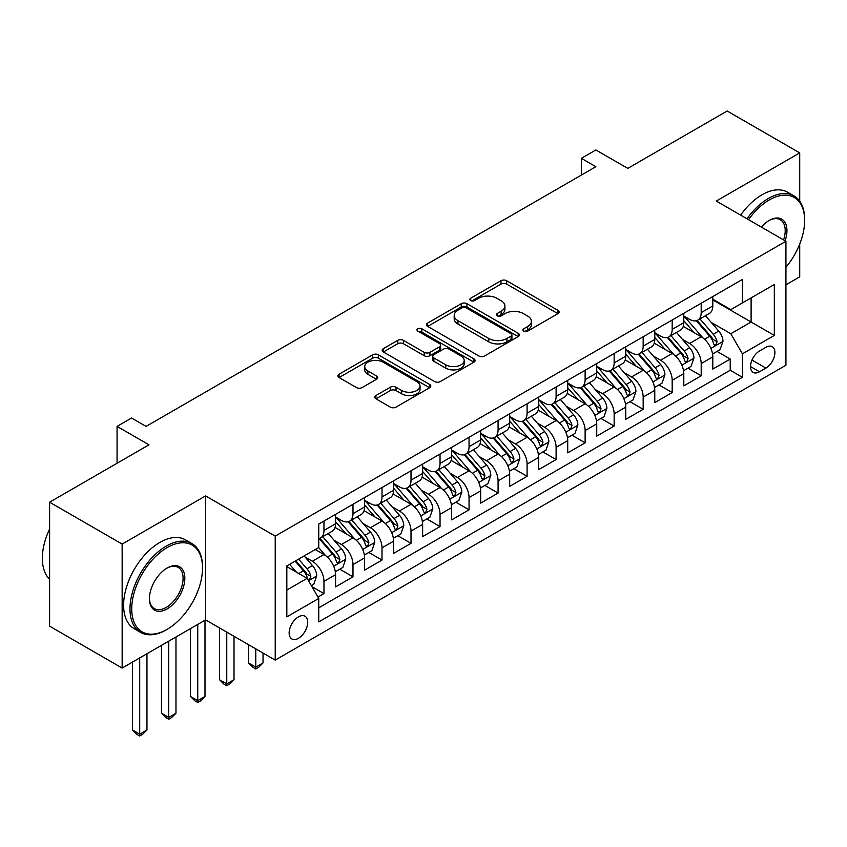 <?xml version="1.0" encoding="UTF-8"?>
<svg xmlns="http://www.w3.org/2000/svg" width="847" height="847" viewBox="0 0 847 847"><rect width="100%" height="100%" fill="white"/><g stroke="black" fill="none" stroke-linecap="round" stroke-linejoin="round"><path stroke-width="1.27" d="M523.69 331.113A2.816 1.63 0 0 0 527.681 331.113L557.94 313.634A4.023 2.329 0 0 0 559.126 311.992A4.023 2.329 0 0 0 557.94 310.351L506.675 280.749A4.023 2.329 0 0 0 500.979 280.749L470.71 298.218A2.816 1.63 0 0 0 469.884 299.372A2.816 1.63 0 0 0 470.71 300.526A2.816 1.63 0 0 0 474.701 300.526L478.619 298.26A12.885 7.443 0 0 1 496.85 298.26L501.117 300.727A12.885 7.443 0 0 1 504.897 305.989A12.885 7.443 0 0 1 501.117 311.251L497.2 313.517A2.816 1.63 0 0 0 496.374 314.661A2.816 1.63 0 0 0 497.2 315.815A2.816 1.63 0 0 0 501.191 315.815L505.108 313.559A12.885 7.443 0 0 1 523.34 313.559L527.607 316.026A12.885 7.443 0 0 1 531.387 321.288A12.885 7.443 0 0 1 527.607 326.55L523.69 328.805A2.816 1.63 0 0 0 522.864 329.959A2.816 1.63 0 0 0 523.69 331.113L523.69 328.805M298.43 638.32A13.129 7.581 120 0 0 307.016 626.748A13.129 7.581 120 0 0 304.994 616.224A13.129 7.581 120 0 0 298.43 616.87A13.129 7.581 120 0 0 289.854 628.442A13.129 7.581 120 0 0 291.866 638.966A13.129 7.581 120 0 0 298.43 638.32M375.941 395.528A4.023 2.329 0 0 0 374.755 397.179A4.023 2.329 0 0 0 375.941 398.821L390.319 407.121A4.023 2.329 0 0 0 396.015 407.121L429.63 387.725A4.023 2.329 0 0 0 430.805 386.073A4.023 2.329 0 0 0 429.63 384.432L378.355 354.829A4.023 2.329 0 0 0 372.659 354.829L339.054 374.236A4.023 2.329 0 0 0 337.868 375.877A4.023 2.329 0 0 0 339.054 377.529L356.428 387.555A4.023 2.329 0 0 0 362.124 387.555L376.513 379.255A4.023 2.329 0 0 0 377.688 377.603A4.023 2.329 0 0 0 376.513 375.962L367.894 370.986A10.778 6.225 0 0 1 364.739 366.592A10.778 6.225 0 0 1 371.388 360.843A10.778 6.225 0 0 1 383.13 362.188L416.883 381.679A10.778 6.225 0 0 1 420.038 386.073A10.778 6.225 0 0 1 413.389 391.822A10.778 6.225 0 0 1 401.647 390.478L396.015 387.227A4.023 2.329 0 0 0 390.319 387.227L375.941 395.528L375.941 398.821M799.716 201.163L799.716 152.894L727.171 111.01L627.786 168.384L595.865 149.961L581.36 158.336L595.865 166.711L146.086 426.39L131.581 418.016L117.066 426.39L117.066 463.245M122.148 544.081L122.148 668.061L205.577 619.888L205.577 495.918L122.148 544.081L49.602 502.197L148.987 444.813L117.066 426.39M205.577 495.918L275.222 536.119L785.931 241.268L785.931 365.237L275.222 660.099L275.222 536.119M799.716 152.894L716.287 201.057L785.931 241.268M478.904 355.984A4.023 2.329 0 0 0 484.6 355.984L518.205 336.577A4.023 2.329 0 0 0 519.391 334.936A4.023 2.329 0 0 0 518.205 333.284L466.941 303.692A4.023 2.329 0 0 0 461.244 303.692L427.629 323.088A4.023 2.329 0 0 0 426.454 324.74A4.023 2.329 0 0 0 427.629 326.381L478.904 355.984M418.937 331.717A2.816 1.63 0 0 1 421.795 332.119L421.795 328.763L473.918 358.863A4.023 2.329 0 0 1 475.103 360.504A4.023 2.329 0 0 1 473.918 362.145L440.313 381.552A4.023 2.329 0 0 1 434.617 381.552L383.342 351.95L383.342 348.668A4.023 2.329 0 0 0 382.166 350.309A4.023 2.329 0 0 0 383.342 351.95M383.342 348.668L397.73 340.356A4.023 2.329 0 0 1 403.426 340.356L424.22 352.363A4.023 2.329 0 0 0 429.916 352.363L439.455 346.857A4.023 2.329 0 0 0 440.631 345.216A4.023 2.329 0 0 0 439.455 343.564L417.804 331.071A2.816 1.63 0 0 1 416.978 329.917A2.816 1.63 0 0 1 418.725 328.414A2.816 1.63 0 0 1 421.795 328.763M122.148 668.061L49.602 626.177L49.602 502.197M785.931 284.825L799.716 276.863L799.716 244.074M317.943 597.061L323.967 593.588L311.929 586.632M305.079 557.051L312.363 561.254A16.411 9.476 60 0 1 323.967 581.36L335.571 574.658L335.571 586.886L352.987 576.839L339.785 569.216M334.089 540.291L341.383 544.505A16.411 9.476 60 0 1 352.987 564.6L364.591 557.898L364.591 570.137L382.008 560.079L368.805 552.456M363.109 523.541L370.393 527.745A16.411 9.476 60 0 1 382.008 547.85L393.611 541.148L393.611 553.377L411.017 543.329L397.815 535.706M392.129 506.781L399.413 510.995A16.411 9.476 60 0 1 411.017 531.101L422.632 524.399L422.632 536.627L440.038 526.569L426.835 518.946M421.15 490.032L428.434 494.235A16.411 9.476 60 0 1 440.038 514.341L451.652 507.639L451.652 519.867L469.058 509.82L455.855 502.197M450.17 473.282L457.454 477.486A16.411 9.476 60 0 1 469.058 497.591L480.662 490.889L480.662 503.118L498.078 493.07L484.876 485.447M479.18 456.522L486.464 460.736A16.411 9.476 60 0 1 498.078 480.842L509.682 474.14L509.682 486.369L527.099 476.31L513.885 468.687M508.2 439.773L515.484 443.976A16.411 9.476 60 0 1 527.099 464.082L538.703 457.38L538.703 469.609L556.108 459.561L542.906 451.938M537.22 423.024L544.505 427.227A16.411 9.476 60 0 1 556.108 447.332L567.723 440.631L567.723 452.859L585.129 442.812L571.926 435.189M566.241 406.264L573.525 410.477A16.411 9.476 60 0 1 585.129 430.572L596.733 423.871L596.733 436.11L614.149 426.052L600.947 418.429M595.25 389.514L602.545 393.717A16.411 9.476 60 0 1 614.149 413.823L625.753 407.121L625.753 419.35L643.169 409.302L629.967 401.679M624.271 372.765L631.555 376.968A16.411 9.476 60 0 1 643.169 397.074L654.773 390.372L654.773 402.6L672.179 392.542L658.977 384.919M653.291 356.005L660.575 360.208A16.411 9.476 60 0 1 672.179 380.314L683.794 373.612L683.794 385.851L701.2 375.793L701.2 363.564A16.411 9.476 -120 0 0 689.596 343.459L682.311 339.255M687.997 368.17L701.2 375.793M335.571 574.658A16.411 9.476 -120 0 0 323.967 554.552L315.264 549.523M364.591 557.898A16.411 9.476 -120 0 0 352.987 537.803L335.041 527.437M393.611 541.148A16.411 9.476 -120 0 0 382.008 521.043L364.062 510.688M422.632 524.399A16.411 9.476 -120 0 0 411.017 504.293L393.072 493.928M451.652 507.639A16.411 9.476 -120 0 0 440.038 487.533L422.092 477.179M480.662 490.889A16.411 9.476 -120 0 0 469.058 470.784L451.112 460.429M509.682 474.14A16.411 9.476 -120 0 0 498.078 454.034L480.133 443.669M538.703 457.38A16.411 9.476 -120 0 0 527.099 437.274L509.153 426.92M567.723 440.631A16.411 9.476 -120 0 0 556.108 420.525L538.163 410.16M596.733 423.871A16.411 9.476 -120 0 0 585.129 403.775L567.183 393.41M625.753 407.121A16.411 9.476 -120 0 0 614.149 387.015L596.203 376.661M654.773 390.372A16.411 9.476 -120 0 0 643.169 370.266L625.224 359.901M683.794 373.612A16.411 9.476 -120 0 0 672.179 353.517L654.233 343.151M765.91 347.312L759.526 350.997A12.726 7.348 120 0 0 751.215 362.209A12.726 7.348 120 0 0 753.163 372.405A12.726 7.348 120 0 0 759.526 371.769L765.91 368.085A12.726 7.348 120 0 0 774.222 356.873A12.726 7.348 120 0 0 772.273 346.688A12.726 7.348 120 0 0 765.91 347.312M286.826 590.073L307.143 578.342L318.747 598.448L318.747 621.899L742.406 377.307L742.406 353.845L730.802 333.739L711.321 322.495M318.747 598.448L286.826 616.87L286.826 565.944L318.747 547.511L318.747 524.06L742.406 279.457L742.406 302.919L774.327 284.486L774.327 335.423L742.406 353.845M335.571 517.019L341.383 520.376A16.411 9.476 60 0 0 349.589 521.191L361.193 514.489A16.411 9.476 -120 0 0 364.591 506.972L364.591 497.591M364.591 500.27L370.393 503.626A16.411 9.476 60 0 0 378.609 504.431L390.213 497.729A16.411 9.476 -120 0 0 393.611 490.222L393.611 480.831M393.611 483.521L399.413 486.866A16.411 9.476 60 0 0 407.619 487.681L419.233 480.98A16.411 9.476 -120 0 0 422.632 473.462L422.632 464.082M422.632 466.761L428.434 470.117A16.411 9.476 60 0 0 436.639 470.932L448.243 464.23A16.411 9.476 -120 0 0 451.652 456.713L451.652 447.332M451.652 450.011L457.454 453.357A16.411 9.476 60 0 0 465.659 454.172L477.263 447.47A16.411 9.476 -120 0 0 480.662 439.953L480.662 430.572M480.662 433.262L486.464 436.607A16.411 9.476 60 0 0 494.68 437.423L506.284 430.721A16.411 9.476 -120 0 0 509.682 423.204L509.682 413.823M509.682 416.502L515.484 419.858A16.411 9.476 60 0 0 523.69 420.663L535.304 413.971A16.411 9.476 -120 0 0 538.703 406.454L538.703 397.074M538.703 399.752L544.505 403.098A16.411 9.476 60 0 0 552.71 403.913L564.324 397.211A16.411 9.476 -120 0 0 567.723 389.694L567.723 380.314M567.723 382.992L573.525 386.348A16.411 9.476 60 0 0 581.73 387.164L593.334 380.462A16.411 9.476 -120 0 0 596.733 372.945L596.733 363.564M596.733 366.243L602.545 369.599A16.411 9.476 60 0 0 610.751 370.404L622.354 363.702A16.411 9.476 -120 0 0 625.753 356.195L625.753 346.804M625.753 349.493L631.555 352.839A16.411 9.476 60 0 0 639.771 353.654L651.375 346.952A16.411 9.476 -120 0 0 654.773 339.435L654.773 330.055M654.773 332.733L660.575 336.09A16.411 9.476 60 0 0 668.781 336.905L680.395 330.203A16.411 9.476 -120 0 0 683.794 322.686L683.794 313.305M318.747 607.828L730.22 370.266L730.22 359.043L712.803 369.091L712.803 356.862A16.411 9.476 -120 0 0 701.2 336.757L683.254 326.402M683.794 315.984L689.596 319.33A16.411 9.476 -120 0 0 697.801 320.145A16.411 9.476 -120 0 0 701.2 312.628L701.2 303.247M697.801 320.145L709.405 313.443A16.411 9.476 -120 0 0 712.803 305.936L712.803 296.545M323.967 521.043L323.967 530.423A16.411 9.476 60 0 1 320.568 537.94A16.411 9.476 60 0 1 318.747 538.607M320.568 537.94L332.172 531.238A16.411 9.476 -120 0 0 335.571 523.721L335.571 514.341M352.987 504.293L352.987 513.674A16.411 9.476 60 0 1 349.589 521.191M382.008 487.533L382.008 496.924A16.411 9.476 60 0 1 378.609 504.431M411.017 470.784L411.017 480.164A16.411 9.476 60 0 1 407.619 487.681M440.038 454.034L440.038 463.415A16.411 9.476 60 0 1 436.639 470.932M469.058 437.274L469.058 446.655A16.411 9.476 60 0 1 465.659 454.172M498.078 420.525L498.078 429.905A16.411 9.476 60 0 1 494.68 437.423M527.099 403.775L527.099 413.156A16.411 9.476 60 0 1 523.69 420.663M556.108 387.015L556.108 396.396A16.411 9.476 60 0 1 552.71 403.913M585.129 370.266L585.129 379.647A16.411 9.476 60 0 1 581.73 387.164M614.149 353.506L614.149 362.897A16.411 9.476 60 0 1 610.751 370.404M643.169 336.757L643.169 346.137A16.411 9.476 60 0 1 639.771 353.654M672.179 320.007L672.179 329.388A16.411 9.476 60 0 1 668.781 336.905M672.179 380.314L672.179 392.542M643.169 397.074L643.169 409.302M614.149 413.823L614.149 426.052M585.129 430.572L585.129 442.812M556.108 447.332L556.108 459.561M527.099 464.082L527.099 476.31M498.078 480.842L498.078 493.07M469.058 497.591L469.058 509.82M440.038 514.341L440.038 526.569M411.017 531.101L411.017 543.329M382.008 547.85L382.008 560.079M352.987 564.6L352.987 576.839M323.967 581.36L323.967 593.588M307.143 578.342L286.826 566.611M730.802 333.739L751.109 322.019L751.109 297.89L774.327 284.486M712.803 299.902L774.327 335.423M712.803 299.235L730.802 309.621L742.406 302.919M205.577 619.888L275.222 660.099M581.36 158.336L581.36 175.085M717.017 351.42L730.22 359.043M730.22 370.266L742.406 377.307M524.822 331.505L527.607 329.896A12.885 7.443 0 0 0 531.387 324.634L531.387 321.288M504.897 305.989L504.897 309.346A12.885 7.443 0 0 1 501.117 314.608L498.332 316.217M557.887 313.665L506.675 284.094A4.023 2.329 0 0 0 500.979 284.094L471.843 300.918M518.152 336.608L466.941 307.038A4.023 2.329 0 0 0 461.244 307.038L427.693 326.413M511.09 336.079A2.816 1.63 0 0 0 511.916 334.936A2.816 1.63 0 0 0 511.09 333.782L466.083 307.8A2.816 1.63 0 0 0 462.102 307.8L457.973 310.182A12.885 7.443 0 0 0 454.193 315.444A12.885 7.443 0 0 0 457.973 320.706L488.73 338.472A12.885 7.443 0 0 0 506.961 338.472L511.09 336.079L511.09 339.435A2.816 1.63 0 0 0 511.916 338.281L511.916 334.936M454.193 315.444L454.193 318.8A12.885 7.443 0 0 0 457.973 324.062L457.973 320.706M511.09 339.435L506.961 341.817A12.885 7.443 0 0 1 488.73 341.817L457.973 324.062M383.395 351.981L397.73 343.713L397.73 340.356M440.631 345.216L440.631 348.562A4.023 2.329 0 0 1 439.455 350.203L429.916 355.719A4.023 2.329 0 0 1 424.22 355.719L403.426 343.713A4.023 2.329 0 0 0 397.73 343.713M421.795 332.119L473.865 362.177M445.797 364.824A10.778 6.225 0 0 0 457.539 366.169A10.778 6.225 0 0 0 464.188 360.42A10.778 6.225 0 0 0 461.033 356.026L449.143 349.155A4.023 2.329 0 0 0 443.447 349.155L433.897 354.671A4.023 2.329 0 0 0 432.722 356.312A4.023 2.329 0 0 0 433.897 357.953L445.797 364.824L445.797 368.17A10.778 6.225 0 0 0 457.539 369.525A10.778 6.225 0 0 0 464.188 363.776L464.188 360.42M432.722 356.312L432.722 359.657A4.023 2.329 0 0 0 433.897 361.309L433.897 357.953M445.797 368.17L433.897 361.309M420.038 386.073L420.038 389.429A10.778 6.225 0 0 1 413.389 395.178A10.778 6.225 0 0 1 401.647 393.823L396.015 390.573A4.023 2.329 0 0 0 390.319 390.573L375.994 398.852M364.739 366.592L364.739 369.938A10.778 6.225 0 0 0 367.894 374.342L367.894 370.986M376.449 379.287L367.894 374.342M429.577 387.746L378.355 358.186A4.023 2.329 0 0 0 372.659 358.186L339.107 377.55M712.56 353.993L720.066 349.663L722.967 341.277A10.873 6.278 -120 0 0 718.732 331.071L705.466 315.719M702.809 337.815L687.086 319.615A31.392 18.126 -120 0 0 683.794 316.164M694.191 332.712L685.392 322.527A26.056 15.045 -120 0 0 683.794 320.78M696.319 320.738L709.733 336.259A10.873 6.278 60 0 1 713.608 343.755L714.402 345.047L715.874 344.835L717.091 341.743A10.873 6.278 -120 0 0 713.216 334.258L699.961 318.906M697.113 320.484L711.522 337.17A5.537 3.197 60 0 1 712.92 339.329L717.091 341.743M785.931 267.271A50.068 28.904 120 0 0 804.65 220.411A50.068 28.904 120 0 0 769.245 199.966A50.068 28.904 120 0 0 748.526 219.669M747.033 218.801A51.296 29.613 -60 0 1 768.377 198.463A51.296 29.613 -60 0 1 794.031 195.922A51.296 29.613 -60 0 1 804.65 219.405L804.65 220.411M761.379 227.081A25.029 14.452 -60 0 1 769.245 220.411L769.245 220.411A25.029 14.452 -60 0 1 785.105 240.781M740.649 215.117A51.296 29.613 -60 0 1 761.993 194.778A51.296 29.613 -60 0 1 787.646 192.237L794.031 195.922M783.581 239.902A23.801 13.743 120 0 0 780.278 219.733A23.801 13.743 120 0 0 768.811 220.665M166.256 629.861L167.124 629.353A50.068 28.904 120 0 0 202.528 568.041A50.068 28.904 120 0 0 167.124 547.596A50.068 28.904 120 0 0 131.73 608.919A50.068 28.904 120 0 0 167.124 629.353L166.256 629.861A51.296 29.613 -60 0 1 140.613 632.402A51.296 29.613 -60 0 1 132.746 591.291A51.296 29.613 -60 0 1 166.256 546.093A51.296 29.613 -60 0 1 191.909 543.552A51.296 29.613 -60 0 1 202.528 567.035L202.528 568.041M167.124 608.919A25.029 14.452 -60 0 1 149.421 598.691A25.029 14.452 -60 0 1 167.124 568.041L167.124 568.041A25.029 14.452 -60 0 1 184.826 578.257A25.029 14.452 -60 0 1 167.124 608.919M149.432 598.183A23.801 13.743 120 0 0 154.355 608.591A23.801 13.743 120 0 0 166.256 607.405A23.801 13.743 120 0 0 181.809 586.431A23.801 13.743 120 0 0 178.156 567.363A23.801 13.743 120 0 0 166.69 568.295M140.613 632.402L134.228 628.718A51.296 29.613 -60 0 1 126.362 587.606A51.296 29.613 -60 0 1 159.871 542.408A51.296 29.613 -60 0 1 185.525 539.867L191.909 543.552M49.602 579.263A51.296 29.613 -60 0 1 49.602 529.004M683.55 370.742L691.046 366.412L693.947 358.037A10.873 6.278 -120 0 0 689.712 347.821L676.457 332.469M673.799 354.575L658.077 336.365A31.392 18.126 -120 0 0 654.773 332.913M665.17 349.462L656.383 339.276A26.056 15.045 -120 0 0 654.773 337.53M667.309 337.487L680.713 353.019A10.873 6.278 60 0 1 684.588 360.504L685.382 361.796L686.853 361.595L688.071 358.503A10.873 6.278 -120 0 0 684.196 351.007L670.94 335.656M668.092 337.233L682.502 353.919A5.537 3.197 60 0 1 683.9 356.089L688.071 358.503M654.53 387.492L662.026 383.162L664.927 374.787A10.873 6.278 -120 0 0 660.692 364.581L647.436 349.229M644.779 371.325L629.056 353.125A31.392 18.126 -120 0 0 625.753 349.673M636.15 366.222L627.362 356.036A26.056 15.045 -120 0 0 625.753 354.29M638.289 354.247L651.692 369.768A10.873 6.278 60 0 1 655.578 377.264L656.361 378.556L657.833 378.344L659.061 375.253A10.873 6.278 -120 0 0 655.176 367.757L641.92 352.405M639.072 353.993L653.482 370.679A5.537 3.197 60 0 1 654.879 372.839L659.061 375.253M625.51 404.252L633.005 399.922L635.906 391.536A10.873 6.278 -120 0 0 631.671 381.33L618.416 365.978M615.758 388.074L600.036 369.874A31.392 18.126 -120 0 0 596.733 366.423M607.14 382.971L598.342 372.786A26.056 15.045 -120 0 0 596.733 371.039M609.268 370.997L622.683 386.528A10.873 6.278 60 0 1 626.558 394.014L627.352 395.305L628.813 395.094L630.041 392.002A10.873 6.278 -120 0 0 626.166 384.517L612.9 369.165M610.062 370.742L624.472 387.428A5.537 3.197 60 0 1 625.859 389.599L630.041 392.002M596.489 421.001L603.996 416.671L606.897 408.296A10.873 6.278 -120 0 0 602.662 398.079L589.396 382.738M586.738 404.834L571.016 386.624A31.392 18.126 -120 0 0 567.723 383.172M578.12 399.72L569.322 389.546A26.056 15.045 -120 0 0 567.723 387.788M580.248 387.746L593.662 403.278A10.873 6.278 60 0 1 597.537 410.763L598.331 412.055L599.803 411.854L601.021 408.762A10.873 6.278 -120 0 0 597.146 401.266L583.89 385.914M581.042 387.492L595.452 404.178A5.537 3.197 60 0 1 596.849 406.348L601.021 408.762M567.479 437.751L574.975 433.42L577.876 425.046A10.873 6.278 -120 0 0 573.641 414.839L560.386 399.488M557.728 421.584L542.006 403.384A31.392 18.126 -120 0 0 538.703 399.932M549.1 416.48L540.301 406.295A26.056 15.045 -120 0 0 538.703 404.548M551.238 404.506L564.642 420.027A10.873 6.278 60 0 1 568.517 427.523L569.311 428.815L570.783 428.603L572 425.512A10.873 6.278 -120 0 0 568.125 418.016L554.87 402.674M552.022 404.252L566.431 420.938A5.537 3.197 60 0 1 567.829 423.098L572 425.512M538.459 454.511L545.955 450.18L548.856 441.806A10.873 6.278 -120 0 0 544.621 431.589L531.365 416.237M528.708 438.344L512.986 420.133A31.392 18.126 -120 0 0 509.682 416.682M520.079 433.23L511.292 423.045A26.056 15.045 -120 0 0 509.682 421.298M522.218 421.255L535.622 436.787A10.873 6.278 60 0 1 539.507 444.273L540.291 445.564L541.762 445.353L542.98 442.261A10.873 6.278 -120 0 0 539.105 434.776L525.849 419.424M523.001 421.001L537.411 437.687A5.537 3.197 60 0 1 538.808 439.858L542.98 442.261M509.439 471.26L516.935 466.93L519.836 458.555A10.873 6.278 -120 0 0 515.601 448.338L502.345 432.997M499.688 455.093L483.965 436.893A31.392 18.126 -120 0 0 480.662 433.442M491.069 449.979L482.271 439.805A26.056 15.045 -120 0 0 480.662 438.047M493.198 438.015L506.612 453.537A10.873 6.278 60 0 1 510.487 461.033L511.281 462.314L512.742 462.113L513.97 459.021A10.873 6.278 -120 0 0 510.095 451.525L496.829 436.173M493.981 437.761L508.391 454.437A5.537 3.197 60 0 1 509.788 456.607L513.97 459.021M480.418 488.01L487.925 483.69L490.815 475.305A10.873 6.278 -120 0 0 486.58 465.098L473.325 449.746M470.667 471.843L454.945 453.643A31.392 18.126 -120 0 0 451.652 450.191M462.049 466.739L453.251 456.554A26.056 15.045 -120 0 0 451.652 454.807M464.177 454.765L477.592 470.286A10.873 6.278 60 0 1 481.467 477.782L482.261 479.074L483.732 478.862L484.95 475.77A10.873 6.278 -120 0 0 481.075 468.285L467.809 452.933M464.971 454.511L479.381 471.197A5.537 3.197 60 0 1 480.778 473.357L484.95 475.77M451.398 504.77L458.905 500.439L461.806 492.065A10.873 6.278 -120 0 0 457.571 481.848L444.304 466.496M441.658 488.603L425.925 470.392A31.392 18.126 -120 0 0 422.632 466.941M433.029 483.489L424.231 473.304A26.056 15.045 -120 0 0 422.632 471.557M435.157 471.514L448.571 487.046A10.873 6.278 60 0 1 452.446 494.532L453.24 495.823L454.712 495.622L455.93 492.52A10.873 6.278 -120 0 0 452.054 485.035L438.799 469.683M435.951 471.26L450.36 487.946A5.537 3.197 60 0 1 451.758 490.117L455.93 492.52M422.388 521.519L429.884 517.189L432.785 508.814A10.873 6.278 -120 0 0 428.55 498.608L415.295 483.256M412.637 505.352L396.915 487.152A31.392 18.126 -120 0 0 393.611 483.701M404.008 500.249L395.221 490.064A26.056 15.045 -120 0 0 393.611 488.306M406.147 488.274L419.551 503.796A10.873 6.278 60 0 1 423.436 511.292L424.22 512.573L425.692 512.371L426.909 509.28A10.873 6.278 -120 0 0 423.034 501.784L409.779 486.432M406.931 488.02L421.34 504.696A5.537 3.197 60 0 1 422.738 506.866L426.909 509.28M255.773 648.876L255.773 667.14L263.036 662.947L263.036 653.058M263.036 662.947L258.674 667.309L255.773 668.982L252.872 667.309L248.52 662.947L248.52 644.683M248.52 662.947L255.773 667.14L255.773 668.982M393.368 538.279L400.864 533.949L403.765 525.563A10.873 6.278 -120 0 0 399.53 515.357L386.274 500.005M383.617 522.101L367.894 503.901A31.392 18.126 -120 0 0 364.591 500.45M374.999 516.998L366.2 506.813A26.056 15.045 -120 0 0 364.591 505.066M377.127 505.024L390.541 520.556A10.873 6.278 60 0 1 394.416 528.041L395.2 529.333L396.671 529.121L397.899 526.029A10.873 6.278 -120 0 0 394.014 518.544L380.758 503.192M377.91 504.77L392.32 521.456A5.537 3.197 60 0 1 393.717 523.626L397.899 526.029M226.763 632.116L226.763 683.889L234.016 679.707L234.016 636.309M234.016 679.707L229.664 684.058L226.763 685.731L223.862 684.058L219.5 679.707L219.5 627.934M219.5 679.707L226.763 683.889L226.763 685.731M364.348 555.029L371.844 550.698L374.745 542.324A10.873 6.278 -120 0 0 370.51 532.107L357.254 516.755M354.597 538.861L338.874 520.651A31.392 18.126 -120 0 0 335.571 517.199M345.978 533.748L337.18 523.573A26.056 15.045 -120 0 0 335.571 521.816M348.106 521.773L361.521 537.305A10.873 6.278 60 0 1 365.396 544.79L366.19 546.082L367.651 545.881L368.879 542.789A10.873 6.278 -120 0 0 365.004 535.293L351.738 519.942M348.9 521.519L363.31 538.205A5.537 3.197 60 0 1 364.697 540.375L368.879 542.789M197.743 624.408L197.743 700.649L204.995 696.456L204.995 620.226M204.995 696.456L200.644 700.808L197.743 702.491L194.842 700.808L190.49 696.456L190.49 628.601M190.49 696.456L197.743 700.649L197.743 702.491M335.327 571.778L342.834 567.448L345.735 559.073A10.873 6.278 -120 0 0 341.5 548.867L328.234 533.515M325.576 555.611L318.641 547.575M316.958 550.508L315.825 549.195M319.086 538.533L332.5 554.054A10.873 6.278 60 0 1 336.375 561.55L337.17 562.842L338.641 562.63L339.859 559.539A10.873 6.278 -120 0 0 335.984 552.043L322.728 536.702M319.88 538.279L334.29 554.965A5.537 3.197 60 0 1 335.687 557.125L339.859 559.539M168.722 641.168L168.722 717.398L175.975 713.206L175.975 636.976M175.975 713.206L171.623 717.568L168.722 719.241L165.821 717.568L161.47 713.206L161.47 645.35M161.47 713.206L168.722 717.398L168.722 719.241M311.347 585.626L313.813 584.208L316.714 575.822A10.873 6.278 -120 0 0 312.479 565.616L304.126 555.95M296.344 572.106L289.621 564.324M287.938 567.257L286.826 565.965M295.137 561.148L303.48 570.814A10.873 6.278 60 0 1 307.355 578.3L308.149 579.592L309.621 579.38L310.838 576.288A10.873 6.278 -120 0 0 306.963 568.803L298.62 559.136M295.804 560.756L305.269 571.714A5.537 3.197 60 0 1 306.667 573.885L310.838 576.288M139.702 657.918L139.702 734.148L146.955 729.966L146.955 653.736M146.955 729.966L142.603 734.317L139.702 735.99L136.801 734.317L132.45 729.966L132.45 662.11M132.45 729.966L139.702 734.148L139.702 735.99M312.363 561.254L323.967 554.552M341.383 544.505L352.987 537.803M370.393 527.745L382.008 521.043M399.413 510.995L411.017 504.293M428.434 494.235L440.038 487.533M457.454 477.486L469.058 470.784M486.464 460.736L498.078 454.034M515.484 443.976L527.099 437.274M544.505 427.227L556.108 420.525M573.525 410.477L585.129 403.775M602.545 393.717L614.149 387.015M631.555 376.968L643.169 370.266M660.575 360.208L672.179 353.517M689.596 343.459L701.2 336.757M701.2 312.628L712.803 305.936M323.967 530.423L335.571 523.721M352.987 513.674L364.591 506.972M382.008 496.924L393.611 490.222M411.017 480.164L422.632 473.462M440.038 463.415L451.652 456.713M469.058 446.655L480.662 439.953M498.078 429.905L509.682 423.204M527.099 413.156L538.703 406.454M556.108 396.396L567.723 389.694M585.129 379.647L596.733 372.945M614.149 362.897L625.753 356.195M643.169 346.137L654.773 339.435M672.179 329.388L683.794 322.686M701.2 363.564L712.803 356.862M751.998 360.049L765.91 368.085M750.527 366.582L759.526 371.769M527.607 329.896L527.607 326.55M497.2 315.815L497.2 313.517M501.117 314.608L501.117 311.251M470.71 300.526L470.71 298.218M500.979 284.094L500.979 280.749M506.675 284.094L506.675 280.749M557.94 313.634L557.94 310.351M427.629 326.381L427.629 323.088M461.244 307.038L461.244 303.692M466.941 307.038L466.941 303.692M518.205 336.577L518.205 333.284M488.73 341.817L488.73 338.472M506.961 341.817L506.961 338.472M403.426 343.713L403.426 340.356M424.22 355.719L424.22 352.363M429.916 355.719L429.916 352.363M439.455 350.203L439.455 346.857M473.918 362.145L473.918 358.863M390.319 390.573L390.319 387.227M396.015 390.573L396.015 387.227M401.647 393.823L401.647 390.478M376.513 379.255L376.513 375.962M339.054 377.529L339.054 374.236M372.659 358.186L372.659 354.829M378.355 358.186L378.355 354.829M429.63 387.725L429.63 384.432M710.908 348.413L722.893 341.489M687.086 319.615L688.59 318.747M713.216 334.258L718.732 331.071M704.545 339.255L709.733 336.259M681.888 365.163L693.873 358.249M658.077 336.365L659.569 335.507M684.196 351.007L689.712 347.821M675.525 356.015L680.713 353.019M652.868 381.923L664.853 374.999M629.056 353.125L630.549 352.257M655.176 367.757L660.692 364.581M646.515 372.765L651.692 369.768M623.847 398.672L635.843 391.748M600.036 369.874L601.529 369.017M626.166 384.517L631.671 381.33M617.495 389.514L622.683 386.528M594.838 415.422L606.823 408.508M571.016 386.624L572.508 385.766M597.146 401.266L602.662 398.079M588.474 406.274L593.662 403.278M565.817 432.182L577.802 425.258M542.006 403.384L543.499 402.516M568.125 418.016L573.641 414.839M559.454 423.024L564.642 420.027M536.797 448.931L548.782 442.007M512.986 420.133L514.478 419.276M539.105 434.776L544.621 431.589M530.434 439.773L535.622 436.787M507.777 465.681L519.772 458.767M483.965 436.893L485.458 436.025M510.095 451.525L515.601 448.338M501.424 456.533L506.612 453.537M478.767 482.441L490.752 475.516M454.945 453.643L456.438 452.774M481.075 468.285L486.58 465.098M472.404 473.282L477.592 470.286M449.746 499.19L461.731 492.276M425.925 470.392L427.428 469.534M452.054 485.035L457.571 481.848M443.383 490.042L448.571 487.046M420.726 515.939L432.711 509.026M396.915 487.152L398.408 486.284M423.034 501.784L428.55 498.608M414.363 506.792L419.551 503.796M391.706 532.699L403.691 525.775M367.894 503.901L369.387 503.033M394.014 518.544L399.53 515.357M385.353 523.541L390.541 520.556M362.696 549.449L374.681 542.535M338.874 520.651L340.367 519.793M365.004 535.293L370.51 532.107M356.333 540.301L361.521 537.305M333.676 566.209L345.661 559.285M335.984 552.043L341.5 548.867M327.313 557.051L332.5 554.054M308.52 580.724L316.64 576.034M306.963 568.803L312.479 565.616M298.79 573.525L303.48 570.814"/></g></svg>
